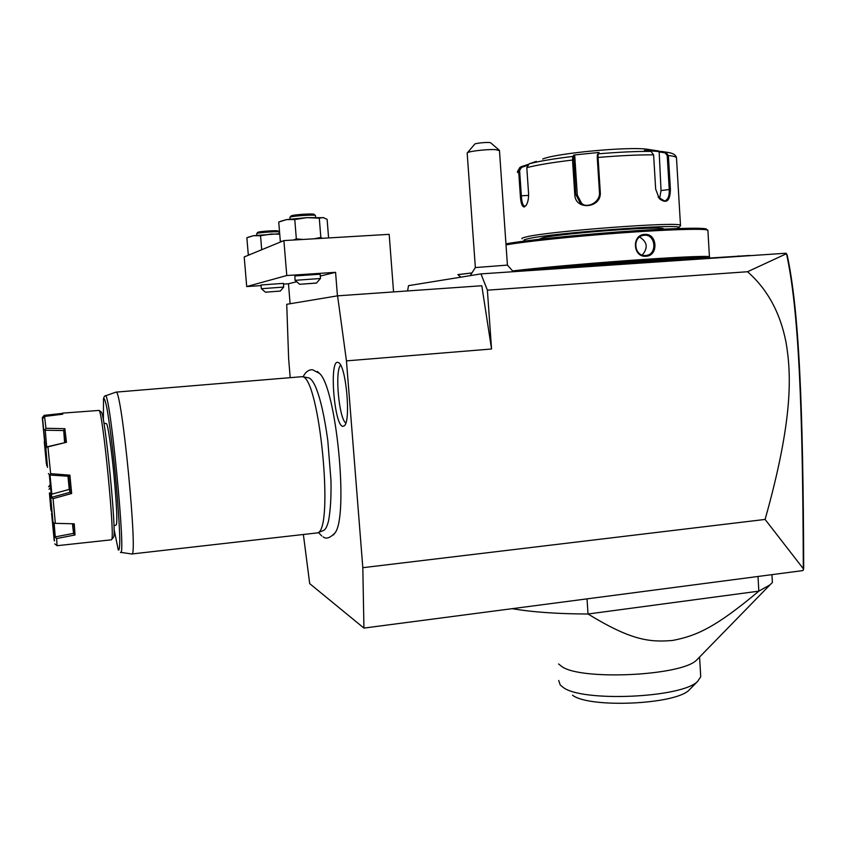 <?xml version="1.0" encoding="UTF-8"?>
<svg xmlns="http://www.w3.org/2000/svg" width="846" height="846" viewBox="0 0 846 846"><rect width="100%" height="100%" fill="white"/><g stroke="black" fill="none" stroke-linecap="round" stroke-linejoin="round"><path stroke-width="1.27" d="M303.397 534.64L309.699 583.624L363.928 628.092L362.818 567.687L346.458 360.872L337.586 295.836L286.731 304.306L288.634 358.619L290.189 377.485M333.472 534.936L335.164 532.716C348.689 515.277 336.306 388.42 319.619 373.488L317.345 371.468M337.67 362.321L338.675 362.701C346.173 366.191 351.079 421.371 344.301 425.824L342.767 426.331C334.286 425.58 329.083 360.713 337.67 362.321M363.928 628.092L802.78 570.606L803.362 569.982L803.309 568.724L765.101 519.433L362.818 567.687M765.101 519.433C793.432 418.77 791.401 373.964 786.008 342.186C780.192 312.639 767.375 289.163 747.547 271.735L487.381 290.167L480.972 273.893L408.512 285.652L407.603 290.939M487.381 290.167L491.547 348.996L346.458 360.872M337.586 295.836L481.797 285.747L491.547 348.996M747.547 271.735L786.484 253.694L785.839 253.24L480.972 273.893M786.473 253.62L787.192 255.185C799.058 310.133 803.182 405.995 803.7 568.248L803.362 569.982M786.484 253.694C798.666 309.213 802.759 405.403 803.309 568.724M261.086 285.599L246.704 286.561L244.208 256.951L283.896 240.592L389.181 234.342L393.559 291.923M290.104 303.746L288.465 283.759L283.452 284.097M337.438 295.867L335.576 272.327L286.773 275.532L283.896 240.592M288.465 283.759L296.735 281.75M320.296 276.039L335.576 272.327M246.704 286.561L286.773 275.532M280.29 291.077L265.411 292.187L280.29 291.077L283.706 287.069L261.351 288.719L261.033 284.986L283.389 283.368M295.053 280.269L294.884 275.944L320.148 274.22M249.136 254.91L248.269 254.477L246.852 237.758L253.567 235.685L260.536 235.738L261.71 249.739M260.536 235.738L271.259 234.035L279.73 234.215M248.269 254.477L249.739 254.667M248.015 237.261L253.567 235.685L279.688 233.697M256.719 233.591L256.856 233.464C258.178 232.555 277.996 231.201 279.085 231.952L279.169 232.09M277.974 230.99L277.879 230.905C276.896 230.228 259.077 231.444 257.871 232.269L256.803 233.485M314.204 238.794L320.835 237.44L322.347 238.308M281.253 241.681L280.301 241.152L278.736 222.054L286.604 219.59L294.768 219.548L296.343 238.889L303.175 239.45M294.768 219.548L306.961 217.634L319.291 218.183L320.835 237.44M293.403 240.031L296.343 238.889M280.301 241.152L282.035 241.364M319.291 218.183L323.14 217.549L327.116 219.347L328.597 237.938M280.28 221.388L286.604 219.59L306.961 217.634L323.838 217.697M289.882 217.359L290.083 217.179C291.87 216.005 313.877 214.493 315.325 215.444L315.452 215.645M314.099 214.376L313.961 214.26C312.639 213.393 292.853 214.747 291.246 215.815L290.009 217.221M295.064 280.333L320.454 278.493M316.615 283.008L299.674 284.288L316.457 283.082L320.507 278.429M470.228 275.637L475.336 267.579L507.441 265.105M499.468 150.588L495.396 149.615C486.545 149.108 466.96 151.497 467.172 153.02L475.357 267.526M493.683 145.385L490.659 142.784C489.2 141.842 474.595 143.164 474.669 144.232L467.394 152.766M457.919 274.675L471.412 273.025M457.876 274.612L471.434 272.983M658.082 261.89L657.744 261.329L749.82 255.471M657.744 261.329L646.894 262.07L647.116 262.641M535.328 270.212L646.894 262.07M564.631 267.653L635.663 261.985L681.749 259.733M521.337 271.154C546.791 268.309 593.998 264.195 635.23 261.287C678.947 258.294 703.29 257.173 708.271 257.935M506.014 244.885C524.552 241.575 572.626 236.478 619.505 233.031C666.415 229.573 703.037 228.42 707.468 230.038L707.922 230.768M512.803 270.921C535.063 268.15 584.226 263.698 629.234 260.462C674.294 257.205 707.129 255.735 709.424 256.708L709.255 257.121M644.705 234.374C657.416 233.147 658.77 255.915 646.048 256.243C632.84 257.639 631.433 234.733 644.705 234.374L644.419 235.251C655.671 234.078 657.511 254.329 646.312 255.418L645.667 255.481C634.14 256.793 631.909 236.817 643.51 235.357L644.419 235.251M505.94 243.86C523.441 240.571 570.997 235.463 617.897 231.984C664.829 228.494 701.789 227.331 706.241 228.98L706.844 229.499M663.38 228.801L663.38 228.801C663.401 225.702 561.078 233.327 542.624 237.8L538.944 239.291M525.588 240.92L524.372 240.655C523.071 240.201 524.383 239.545 528.316 238.678C551.021 233.01 683.282 223.302 678.83 227.616L677.181 228.557M522.045 238.784C521.369 238.308 522.828 237.673 526.402 236.88C548.811 231.127 680.818 221.261 680.491 225.353L680.216 226.019M529.585 163.659L536.353 161.375L529.236 163.775L526.804 167.645L528.56 193.364C528.729 198.44 527.946 202.416 526.212 205.282L524.361 206.974C522.119 206.879 520.787 203.177 520.343 195.881L518.619 170.585L520.66 166.916L521.559 167.381L527.27 165.456M526.117 205.419L524.732 206.223C522.839 205.694 521.707 202.215 521.337 195.754L519.613 170.448L521.559 167.381M529.236 163.775C538.965 161.226 553.495 158.773 572.816 156.425L573.874 155.019L599.053 152.439L598.122 153.845L598.059 157.451L600.269 192.074C601.897 208.328 574.963 210.887 574.783 194.506L572.531 160.042L572.816 156.425L573.715 157.134L574.741 155.759L577.3 195.098L581.762 203.569L583.772 204.806M676.525 158.551L676.472 157.663C675.785 156.732 673.088 156.013 668.372 155.516L670.402 189.356C670.148 201.062 666.447 204.161 659.288 198.641L655.671 189.102L653.598 154.839L650.997 151.392L644.419 150.355L665.686 152.1L668.372 155.516L667.219 155.59L669.239 189.43C669.546 196.05 667.959 199.899 664.48 200.988L658.135 197.044M650.997 151.392C636.351 151.297 618.722 152.111 598.122 153.845L597.371 154.723L597.244 157.61L599.465 192.211C600.554 201.993 587.515 209.3 580.219 202.955L575.809 194.464L573.715 157.134M521.062 166.747L528.094 164.431M670.053 152.777L665.686 152.1L665.093 152.862L667.219 155.59M659.129 151.074L661.043 190.583L659.563 198.81M542.709 158.995C556.404 153.211 628.24 146.432 647.211 149.245L649.855 149.647M599.053 152.439L597.371 154.723M573.874 155.019L574.741 155.759M658.706 151.857L665.093 152.862M642.251 255.027C648.29 247.899 647.402 241.903 639.608 237.049M771.954 574.646L772.398 582.513L769.997 584.85L758.83 591.143L588.023 614.016C557.472 613.889 532.197 612.113 512.19 608.676M587.029 598.873L588.023 614.016C630.704 640.105 649.03 642.463 672.57 640.464C696.121 635.906 715.039 627.933 758.83 591.143L758.005 576.475M558.582 663.962L561.871 666.574C580.895 680.596 681.728 675.891 696.639 660.06L698.31 658.347M558.698 680.459L560.211 684.943L563.288 687.47C582.196 702.233 681.876 697.961 697.59 681.442L700.742 676.747L700.615 674.643M690.643 688.507L689.078 690.093C675.129 704.655 589.387 708.303 572.552 695.243M308.081 377.75L308.737 377.866C310.894 378.522 313.168 381.504 315.569 386.802C320.359 398.17 324.43 416.084 327.793 440.533L330.945 480.147C331.325 496.105 330.543 509.567 328.618 520.533C327.286 526.138 325.625 529.437 323.627 530.442L323.172 530.622M120.629 552.332L131.743 553.982L317.472 532.885C334.413 530.474 319.365 376.28 302.234 376.671L115.944 392.132L105.316 395.917M131.743 553.982C138.332 559.555 121.887 389.34 116.103 392.163L115.944 392.132M103.91 423.201L106.353 423.645C107.696 422.736 111.63 449.638 114.295 478.688C116.811 507.251 117.457 522.669 116.23 524.922L113.946 525.852M113.269 537.538L113.639 537.083C116.653 532.684 105.306 416.412 101.457 412.266L101.192 411.886M111.461 539.811L111.778 539.346C114.792 534.936 103.053 414.593 99.194 410.416L62.393 413.144L62.752 414.191L44.552 416.444L45.959 428.277L64.856 428.679L66.453 442.289L47.936 446.847L50.644 473.675L69.901 475.166L71.656 493.493L53.065 498.643L55.339 523.346L74.247 523.801L75.019 534.979L56.629 538.553L57.052 545.702L111.461 539.811M42.3 417.628L45.081 446.667L42.3 417.628L44.203 415.354L62.287 413.419M53.065 498.643L51.712 497.66L50.823 498.77L50.295 495.893L51.416 494.276L69.235 489.4L67.997 476.372M49.28 474.49L51.257 494.508M51.86 494.127L50.02 475.05M69.235 489.4L70.207 492.446L68.653 476.266L49.851 475.04L50.644 473.675M47.524 467.426L45.874 448.581L47.524 467.426M66.453 442.289L46.689 446.878L45.25 430.212L63.725 430.561L64.582 442.458M65.11 442.363L63.725 430.561M45.356 447.016L42.617 418.77L45.356 447.016M43.548 417.406L43.484 416.718L44.373 416.613M46.763 465.691L44.299 441.76L46.34 463.587L47.418 466.315M47.038 461.884L46.456 462.318M44.552 416.444L42.617 418.77M43.907 429.831L44.88 429.8L45.959 428.277M63.704 430.339L64.856 428.679M47.936 446.847L46.689 446.878L45.874 448.581M48.391 473.58L49.491 474.712M68.653 476.266L69.901 475.166M71.656 493.493L70.207 492.446M51.712 497.66L51.416 494.276M70.186 492.266L51.997 497.226M50.295 495.893L52.97 521.792L50.823 498.77M52.97 521.792L54.091 523.293L55.339 523.346M75.019 534.979L73.581 533.572L72.893 523.769M72.449 523.759L73.581 533.572M56.629 538.553L55.286 537.284L54.144 523.293M73.56 533.361L55.572 536.829M55.286 537.284L54.292 537.157L52.209 514.569M51.955 514.833L54.292 537.157M54.736 543.851L57.052 545.702M54.461 540.975L52.061 513.152M51.564 513.236L54.218 540.721M51.818 510.815L51.352 511.396M51.648 511.026L50.919 510.053L49.417 492.911L51.162 493.578M49.417 492.911L50.919 510.053M48.582 486.767L50.305 485.012M50.57 487.698L49.628 485.202M50.147 487.793L49.057 489.295M50.855 495.079L50.739 493.715M340.61 365.165C334.646 370.802 338.95 418.58 345.803 423.032M738.368 255.904L738.674 256.433M664.998 260.864L665.273 261.403M638.899 262.63L639.174 263.18M562.611 267.791L562.865 268.341M519.613 170.448L518.619 170.585L517.509 172.531M520.343 195.881L528.613 195.363M653.598 154.839C638.265 154.755 619.748 155.622 598.059 157.451L597.244 157.61M573.556 160.021L572.531 160.042C552.174 162.485 536.935 165.023 526.804 167.645M600.269 192.074L599.465 192.211M574.783 194.506L577.3 195.098M524.361 206.974L525.028 206.17M670.402 189.356L661.043 190.583M646.048 256.243L645.667 255.481M103.381 399.27C103.984 396.785 104.587 395.685 105.19 395.96C109.684 387.003 126.646 560.824 120.449 552.311M103.371 420.113L103.508 398.699C104.27 397.652 105.433 400.941 106.977 408.565C109.504 422.968 112.571 447.048 115.257 473.887C117.816 500.747 119.476 524.964 119.783 539.6C119.741 547.383 119.244 550.831 118.292 549.963L114.02 528.972M279.296 233.697L279.159 231.994M256.877 235.251L256.74 233.633M277.879 230.905L279.085 231.952M315.59 217.316L315.442 215.508M290.062 219.103L289.924 217.433M313.961 214.26L315.325 215.444M283.696 287.058L283.389 283.325M265.38 292.156L261.382 288.729M320.486 278.419L320.148 274.146M299.632 284.245L295.095 280.343M513.289 271.703L507.357 265.041M490.955 143.027L499.225 150.176M507.42 265.052L499.447 150.345M460.827 277.16L457.972 274.686M709.424 256.708L707.891 230.218M708.546 257.924L709.561 256.782M706.241 228.98L707.468 230.038M517.445 171.632L519.92 167.392M680.491 225.353L676.472 157.663C675.795 154.649 672.348 152.809 666.109 152.153L660.906 151.349M647.211 149.245L658.918 151.043M580.219 202.955L581.762 203.569M678.83 227.616L680.639 225.544M696.639 660.06L769.997 584.85M700.742 676.747L699.568 657.056M689.078 690.093L697.59 681.442M303.143 376.84C305.406 372.029 308.526 369.66 312.512 369.723L319.619 373.488M323.098 536.829C326.101 539.399 330.12 538.024 335.164 532.716M321.734 535.952L318.434 532.504M308.737 377.866L302.234 376.671M323.627 530.442L317.472 532.885M101.457 412.266L99.194 410.416M113.639 537.083L111.778 539.346"/></g></svg>
